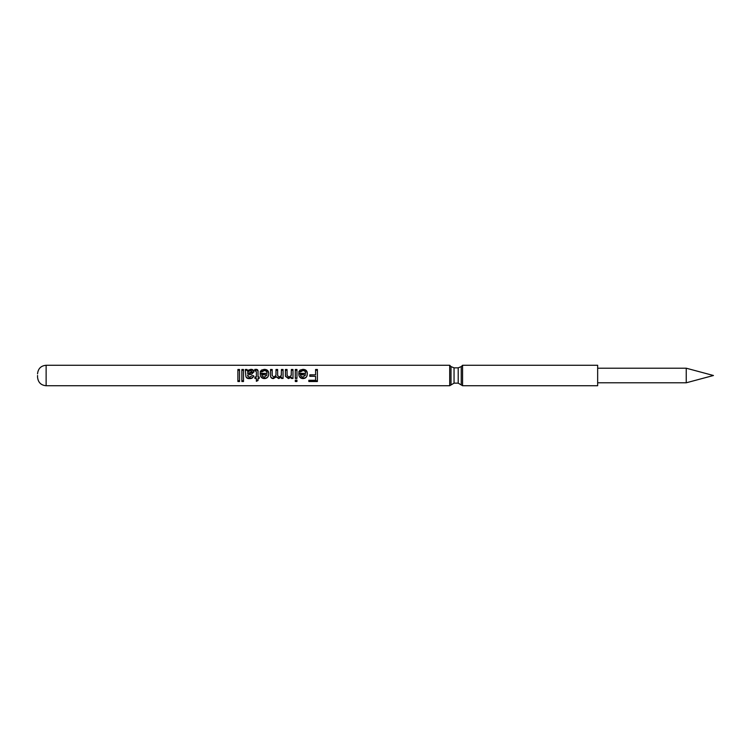 <?xml version="1.0" encoding="UTF-8"?>
<svg xmlns="http://www.w3.org/2000/svg" width="751" height="751" viewBox="0 0 751 751"><rect width="100%" height="100%" fill="white"/><g stroke="black" fill="none" stroke-linecap="round" stroke-linejoin="round"><path stroke-width="1.13" d="M237.898 370.243L239.55 370.243M241.86 370.243L243.502 370.243M247.633 373.529L250.111 373.341L252.252 372.214L250.449 370.6L247.886 371.82L247.633 373.529L252.252 371.745M247.633 375.387L248.055 376.645L249.773 377.143L252.083 375.669L253.735 375.829C253.181 377.8 251.754 378.72 249.473 378.588C247.633 378.748 246.441 378.072 245.896 376.57L245.324 369.483L246.966 369.483L247.464 370.45L250.825 369.351C252.702 369.295 253.725 370.065 253.894 371.661L251.716 374.233L247.642 375.002L248.055 376.504M245.633 370.243L246.966 370.243L247.464 371.088L250.825 370.121C252.711 370.083 253.735 370.759 253.894 372.139M254.72 370.224L255.884 370.121C257.527 370.065 258.241 370.769 258.025 372.261M261.817 374.843L262.418 376.364L264.408 377.143L267.093 374.843L261.817 374.843L261.939 375.5M260.221 372.261L264.314 370.121C267.243 370.159 268.717 371.416 268.745 373.923M260.165 373.998L267.093 373.369C266.99 371.614 266.051 370.684 264.286 370.6L261.836 371.942L260.221 371.792L261.357 370.13L264.314 369.351C267.243 369.389 268.727 370.844 268.745 373.698L268.529 375.5C267.91 377.509 266.53 378.532 264.399 378.588C262.306 378.513 260.954 377.481 260.372 375.5L260.175 373.369L267.093 373.369M275.983 374.43L275.983 369.483L277.635 369.483L277.654 375.5L279.212 377.143L281.268 375.5L281.428 369.483L283.071 369.483L283.071 378.429L281.428 378.429L281.428 376.993L278.743 378.588L276.237 376.889L273.392 378.588C271.43 378.523 270.473 377.49 270.538 375.491L270.538 369.483L272.191 369.483L272.209 375.5L273.786 377.143L275.87 375.5L275.983 374.43L275.87 375.5M270.538 370.243L272.191 370.243M275.983 370.243L277.635 370.243M281.268 375.5L281.428 374.073M281.428 370.243L283.071 370.243M291.341 377.152L288.478 378.194L285.493 376.251L285.408 369.483L287.051 369.483L287.098 375.5L288.938 377.143L291.191 375.5L291.341 369.483L292.993 369.483L292.993 378.429L291.341 378.429L291.341 377.152L288.478 378.588L285.493 376.364L285.408 374.909M285.408 370.243L287.051 370.243M291.191 375.5L291.341 374.111M291.341 370.243L292.993 370.243M295.303 370.243L296.955 370.243M300.419 374.843L301.02 376.364L303 377.143L305.695 374.843L300.419 374.843L300.541 375.5M298.814 372.261L302.906 370.121C305.835 370.159 307.319 371.416 307.347 373.923M298.767 373.998L305.695 373.369C305.582 371.614 304.653 370.684 302.888 370.6L300.428 371.942L298.814 371.792L299.959 370.13L302.906 369.351C305.845 369.389 307.328 370.844 307.347 373.698L307.121 375.5C306.502 377.509 305.131 378.532 303 378.588C300.898 378.513 299.555 377.481 298.964 375.5L298.776 373.369L305.695 373.369M315.589 370.243L317.401 370.243M309.816 374.927L315.589 374.843L309.816 374.843L309.816 376.326L315.589 376.326L315.589 380.259L308.83 380.259L308.83 381.517L317.401 381.517L317.401 369.483L315.589 369.483L315.589 374.843M686.245 382.794L713.45 375.5L686.245 368.206L686.245 382.794L597.655 382.794M462.56 375.5L462.56 385.732L597.655 385.732L597.655 365.268L462.56 365.268L462.56 375.5M449.699 385.732L46.13 385.732L46.13 365.268L449.699 365.268L449.699 385.732L454.045 383.151L458.213 383.151L462.56 385.732M296.955 380.109L296.955 381.517L295.303 381.517L295.303 380.109L296.955 380.109M296.955 375.5L296.955 378.429L295.303 378.429L295.303 369.483L296.955 369.483L296.955 375.5M258.025 375.5L258.025 376.983L259.179 376.983L259.179 378.429L258.025 378.429L258.025 380.532L256.373 381.32L256.373 378.429L254.889 378.429L254.889 376.983L256.373 376.983L256.373 371.736L254.889 370.637L254.72 369.464L255.884 369.351C257.518 369.276 258.231 370.083 258.025 371.792L258.025 375.5M243.502 375.5L243.502 381.517L241.86 381.517L241.86 369.483L243.502 369.483L243.502 375.5M239.55 375.5L239.55 381.517L237.898 381.517L237.898 369.483L239.55 369.483L239.55 375.5M272.191 374.88L272.209 375.5M277.635 375.068L277.673 375.65M287.051 374.683L287.098 375.5M37.55 375.5L37.55 377.152L37.55 375.5M317.401 380.757L308.83 380.757L308.83 380.259M315.589 376.326L309.816 376.223M302.906 369.351L302.906 370.121M307.121 375.5C306.521 377.246 305.15 378.147 303 378.194C300.86 378.11 299.518 377.218 298.964 375.5M296.955 380.757L295.303 380.757M296.955 378.063L295.303 378.063M292.993 378.063L291.341 378.063M283.071 378.063L281.428 378.063M281.428 376.993L278.743 378.194L276.237 376.711L273.392 378.194C271.43 378.147 270.482 377.246 270.538 375.491M264.314 369.351L264.314 370.121M268.529 375.5C267.919 377.246 266.549 378.147 264.399 378.194C262.268 378.11 260.926 377.218 260.372 375.5M255.884 369.351L255.884 370.121M259.179 378.063L258.025 378.429M258.025 379.893L256.373 380.588M256.373 378.429L254.889 378.063M250.825 369.351L250.825 370.121M253.735 375.791C253.171 377.509 251.754 378.316 249.473 378.194C247.623 378.335 246.431 377.744 245.896 376.439L245.821 375.5M246.966 369.483L246.966 370.243M247.464 370.45L247.464 371.088M243.502 380.757L241.86 380.757M239.55 380.757L237.898 380.757M451.013 384.409L451.013 366.591L454.045 367.849L458.213 367.849L461.245 366.591L461.245 384.409M458.213 367.849L458.213 383.151M454.045 367.849L454.045 383.151M46.13 385.732C40.967 385.272 38.104 382.409 37.55 377.152M46.13 365.268C40.967 365.728 38.104 368.591 37.55 373.848M451.013 366.591L449.699 365.268M461.245 366.591L462.56 365.268M597.655 368.206L686.245 368.206"/></g></svg>
